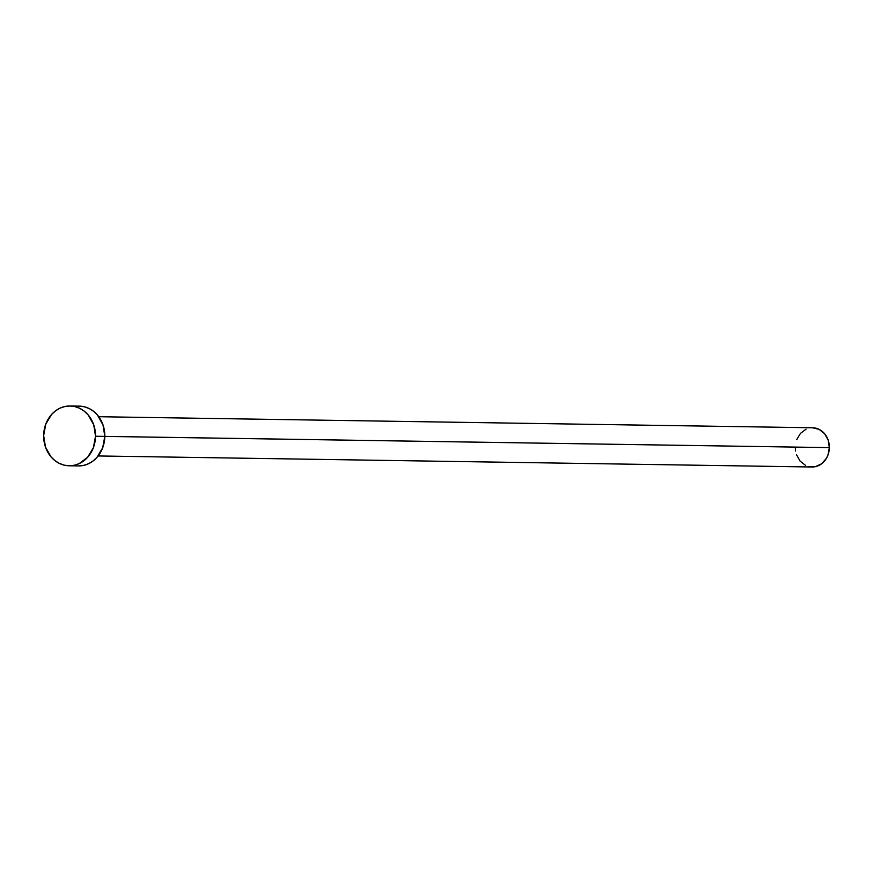 <?xml version="1.0" encoding="UTF-8"?>
<svg xmlns="http://www.w3.org/2000/svg" width="873" height="873" viewBox="0 0 873 873"><rect width="100%" height="100%" fill="white"/><g stroke="black" fill="none" stroke-linecap="round" stroke-linejoin="round"><path stroke-width="1.31" d="M69.131 465.778L78.406 465.92A29.889 25.939 -89.1 0 0 104.815 436.38L95.528 436.238A29.889 25.939 90.9 0 1 69.131 465.778A29.889 25.939 90.9 0 1 43.65 435.54A29.889 25.939 90.9 0 1 70.047 406A29.889 25.939 90.9 0 1 95.528 436.238L829.35 447.62A19.621 17.024 -89.1 0 0 812.632 427.77L98.747 416.716M79.29 406.141L84.343 406.785L89.188 408.553L93.629 411.369L97.514 415.144L102.992 424.922L104.815 436.38A29.889 25.939 -89.1 0 0 79.334 406.141L70.047 406M98.136 455.957L812.021 467A19.621 17.024 -89.1 0 0 829.35 447.62L104.815 436.402L102.676 447.794L96.914 457.419L92.942 461.086L88.413 463.781L83.524 465.418L78.461 465.92M43.65 435.54L45.789 424.125L51.54 414.511L55.523 410.845L60.051 408.138L64.94 406.502L70.004 406L75.056 406.643L79.901 408.411L84.343 411.227L88.228 415.002L93.717 424.769L95.528 436.238L93.389 447.653L87.638 457.277L79.127 463.639L74.238 465.276L69.174 465.778L64.122 465.134L59.277 463.367L54.835 460.551L50.95 456.775L45.461 447.009L43.65 435.54M812.599 427.77L819.092 429.352L824.559 433.674L828.161 440.09L829.35 447.62L827.953 455.106L826.327 458.478L821.558 463.825L815.382 466.673L808.736 466.575M805.561 465.418L800.094 461.097L796.492 454.68M795.576 450.992L795.303 447.162M796.711 439.665L800.486 433.357L806.063 429.178"/></g></svg>

